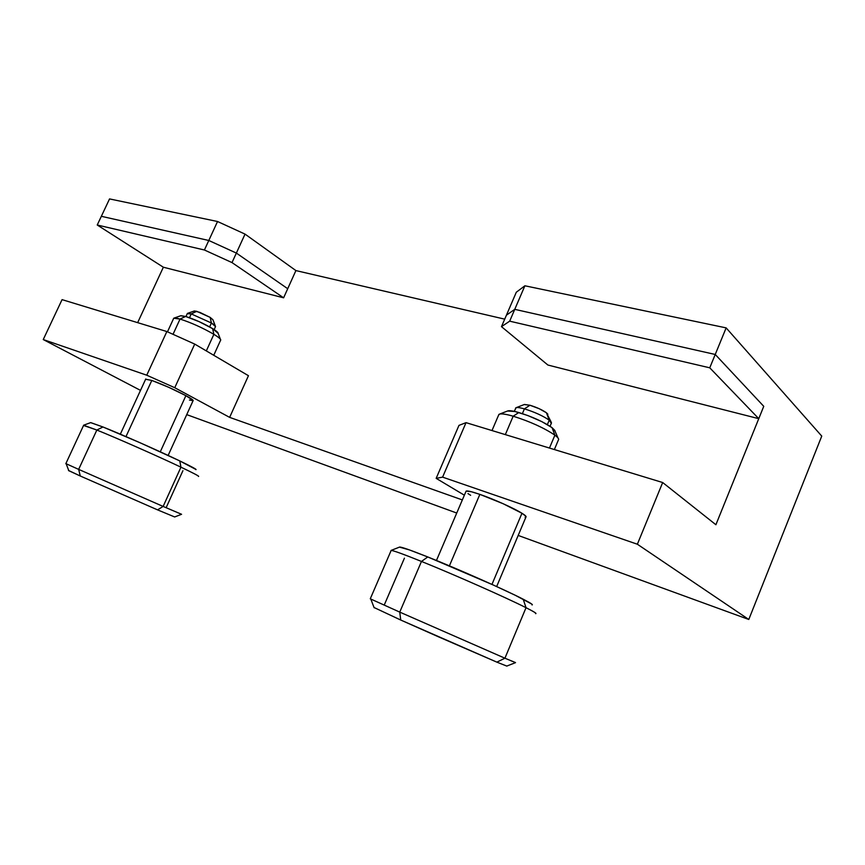 <?xml version="1.0" encoding="UTF-8"?>
<svg xmlns="http://www.w3.org/2000/svg" width="865" height="865" viewBox="0 0 865 865"><rect width="100%" height="100%" fill="white"/><g stroke="black" fill="none" stroke-linecap="round" stroke-linejoin="round"><path stroke-width="1.3" d="M187.218 414.8L456.731 513.032L187.218 414.8M518.189 535.435L748.787 619.481L637.364 544.226L442.599 477.134L436.165 478.356L464.364 495.202L436.165 478.356L458.969 425.385L436.165 478.356L442.599 477.134L466.03 422.65L458.969 425.385L466.03 422.65L442.599 477.134L637.364 544.226L662.677 482.529L466.03 422.65L662.677 482.529L637.364 544.226L748.787 619.481L518.189 535.435M462.332 499.927L229.636 417.373L174.752 387.715L146.747 375.205L43.25 339.556L140.508 390.385L43.25 339.556L146.747 375.205L166.858 331.544L62.064 299.636L43.25 339.556L62.064 299.636L166.858 331.544L146.747 375.205L174.752 387.715L194.722 344.086L166.858 331.544L194.722 344.086L174.752 387.715L229.636 417.373L248.45 375.702L194.722 344.086L248.45 375.702L229.636 417.373L462.332 499.927M436.457 560.466L466.105 491.125L471.263 491.709L479.859 494.369L503.095 503.7L521.963 513.259L525.844 516.178L526.05 516.956L525.098 517.227M470.636 495.299L467.997 493.591M145.655 379.281L151.808 380.438L168.621 387.271L185.899 395.662L193.198 400.495M189.446 400.041L193.079 400.7C193.684 400.268 191.284 398.592 185.899 395.662L160.274 451.833L185.899 395.662C174.233 389.564 162.869 384.493 151.808 380.438L125.976 436.609L151.808 380.438L145.644 379.238M109.541 198.918L217.537 221.505L245.033 234.112L295.906 270.583L504.717 319.153L295.906 270.583L245.033 234.112L217.537 221.505L109.541 198.918L101.346 216.304L109.541 198.918M516.308 292.229L524.893 285.785L726.146 327.878L821.75 436.101L748.787 619.481L821.75 436.101L726.146 327.878L524.893 285.785L516.308 292.229L506.436 315.163L516.308 292.229M137.654 322.656L163.355 267.22L283.612 297.809L232.004 262.592L204.41 249.996L97.237 225.008L163.355 267.22L97.237 225.008L204.41 249.996L232.004 262.592L283.612 297.809L163.355 267.22L137.654 322.656M466.116 491.115C467.403 490.585 471.987 491.677 479.859 494.369C493.526 499.062 514.026 508.263 521.963 513.259C525.314 515.345 526.634 516.621 525.898 517.075M101.346 216.304L208.8 240.481L217.537 221.505L208.8 240.481L236.361 253.077L245.033 234.112L236.361 253.077L287.721 288.715L295.906 270.583L283.612 297.809L287.721 288.715L236.361 253.077L287.721 288.715L236.361 253.077L232.004 262.592L236.361 253.077L208.8 240.481L236.361 253.077L208.8 240.481L204.41 249.996L208.8 240.481L101.346 216.304L208.8 240.481L101.346 216.304L97.237 225.008L101.346 216.304M506.436 315.163L514.761 309.346L524.893 285.785L514.761 309.346L715.236 354.466L726.146 327.878L715.236 354.466L763.752 406.323L715.896 524.741L662.677 482.529L715.896 524.741L763.752 406.323L758.767 418.671L709.754 367.809L509.68 321.164L501.484 326.656L547.891 365.03L758.767 418.671L547.891 365.03L501.484 326.656L506.436 315.163L514.761 309.346L715.236 354.466L763.752 406.323L715.236 354.466L763.752 406.323L758.767 418.671L709.754 367.809L715.236 354.466L514.761 309.346L715.236 354.466L709.754 367.809L509.68 321.164L514.761 309.346L506.436 315.163L514.761 309.346L509.68 321.164L501.484 326.656L506.436 315.163M194.236 311.022L199.837 312.373L210.184 317.401L196.787 311.335L191.241 313.898L189.489 317.714L191.241 313.898L211.406 323.002L191.241 313.898L187.262 313.714M209.633 326.894L211.406 323.002L210.184 317.401L212.952 319.769L210.184 317.401L211.406 323.002L209.633 326.894M185.953 316.547L187.381 313.433L191.241 313.898L196.787 311.335L194.344 310.978L187.64 313.325M215.428 326.743C215.904 326.224 214.563 324.981 211.406 323.002L215.536 326.581L214.131 329.587M524.244 404.55L529.942 405.242L524.417 404.474L516.167 407.675M514.221 411.351L516.156 407.675C517.519 407.307 520.265 407.707 524.406 408.864L522.384 413.621L524.406 408.864C519.551 407.512 516.643 407.199 515.681 407.923L515.486 408.377M524.406 408.864L529.942 405.242L539.133 408.68L546.421 412.756C542.182 409.826 536.689 407.329 529.942 405.242L524.406 408.864C534.559 412.032 542.842 415.795 549.232 420.174C542.842 415.795 534.559 412.032 524.406 408.864M550.064 426.261L551.329 423.255L549.232 420.174L547.361 424.596L549.232 420.174L546.421 412.756L547.869 414.249M551.091 421.904L546.421 412.756L549.232 420.174L551.502 422.899M68.746 470.571L80.283 475.999L78.65 469.381L65.816 463.597L78.65 469.381L96.848 430.046L102.957 426.975L90.641 422.628L83.591 425.223L96.848 430.046L83.559 425.461M90.782 422.628L102.957 426.975L96.848 430.046L78.65 469.381L163.139 506.436L157.549 509.863L80.283 475.999L157.549 509.863L163.139 506.436L78.65 469.381L80.283 475.999L68.519 470.571M180.634 315.79L185.661 316.46L180.85 315.703M167.475 331.825L173.735 318.223L180.039 319.055L185.661 316.46L199.101 321.639L212.639 328.646C203.589 323.38 194.593 319.315 185.661 316.46L180.039 319.055C176.492 318.039 174.395 317.769 173.714 318.244L173.53 318.666M173.022 334.322L180.039 319.055C191.23 322.667 202.507 327.749 213.882 334.322L212.639 328.646L218.131 333.349C218.229 332.538 216.401 330.971 212.639 328.646L213.882 334.322C202.507 327.749 191.23 322.667 180.039 319.055L173.022 334.322M206.313 350.909L213.882 334.322C218.585 337.209 220.867 339.134 220.726 340.107L220.564 340.345C221.332 339.545 219.105 337.545 213.882 334.322L206.313 350.909M102.957 426.975L140.53 442.967L179.779 460.926C159.279 451.054 121.251 434.241 102.957 426.975M181.574 514.297L163.139 506.436L180.947 467.176C158.544 456.515 116.775 438.058 96.848 430.046C116.775 438.058 158.544 456.515 180.947 467.176L179.779 460.926L196.074 469.544M157.549 509.863L174.654 516.956L157.549 509.863M195.868 469.652C197.09 469.587 191.727 466.678 179.779 460.926L180.947 467.176C194.009 473.393 199.837 476.485 198.453 476.453M198.528 476.453C199.62 476.377 193.76 473.285 180.947 467.176L163.139 506.436L181.466 514.232M182.926 470.679L166.275 507.398M399.457 547.123L409.361 549.891L427.764 556.952L421.471 561.439L399.749 612.106L400.733 620.032L496.856 662.136L504.922 658.211L399.749 612.106L504.922 658.211L526.028 607.695L523.184 599.207C505.376 589.995 457.715 568.867 427.764 556.952L493.158 584.956L515.162 595.228L531.824 604.116M506.793 666.072L496.856 662.136L506.793 666.082L515.529 662.633L504.922 658.211L496.856 662.136L439.247 637.159L400.733 620.032L399.749 612.106L370.296 598.807L399.749 612.106L421.471 561.439C454.157 574.609 506.62 597.823 526.028 607.695C506.62 597.823 454.157 574.609 421.471 561.439L427.764 556.952C410.897 550.237 401.522 546.939 399.63 547.058L391.034 550.443C392.948 550.367 403.09 554.033 421.471 561.439C403.566 554.227 393.467 550.551 391.185 550.432L391.002 550.821M507.56 411.005L514.967 411.513L527.812 415.535L541.836 421.633L552.054 427.645C543.49 421.828 532.418 416.789 518.816 412.519L513.172 416.195C530.245 421.612 544.15 427.937 554.898 435.171L552.054 427.645L554.919 430.543M491.958 584.416L521.963 513.259L491.958 584.416M555.06 431.213L552.054 427.645L554.898 435.171L549.459 448.059L554.898 435.171C544.15 427.937 530.245 421.612 513.172 416.195L505.333 434.619L513.172 416.195L518.816 412.519C513.302 410.951 509.658 410.41 507.885 410.886L499.602 414.086M479.859 494.369L449.4 565.851L479.859 494.369M374.048 607.511L400.733 620.032L374.048 607.511M498.575 415.168L499.592 414.097C501.754 413.524 506.285 414.216 513.172 416.195C505.182 413.924 500.424 413.34 498.889 414.443L498.575 415.168M384.395 604.689L404.42 558.174M554.368 449.551L558.357 440.058C559.233 439.215 558.087 437.571 554.898 435.171C557.503 437.128 558.747 438.587 558.628 439.55M531.997 604.927C533.467 604.895 530.537 602.991 523.184 599.207L526.028 607.695C534.04 611.739 537.208 613.718 535.554 613.642M535.705 613.642C536.992 613.588 533.759 611.598 526.028 607.695L504.922 658.211L515.335 662.514M215.309 325.975L212.941 319.812M66.151 463.759L68.811 470.722M174.125 318.071L180.893 315.693M120.332 434.187L145.763 378.967M65.859 463.618L83.667 425.223M181.553 514.297L174.654 516.956M218.131 333.349L220.359 339.167M220.543 340.356L213.752 355.277M193.187 400.452L168.134 455.444M374.156 607.781L370.793 599.056M491.99 430.554L498.878 414.465M370.274 598.796L391.164 550.432M557.99 437.971L555.06 431.159M496.661 586.557L526.093 516.664"/></g></svg>
